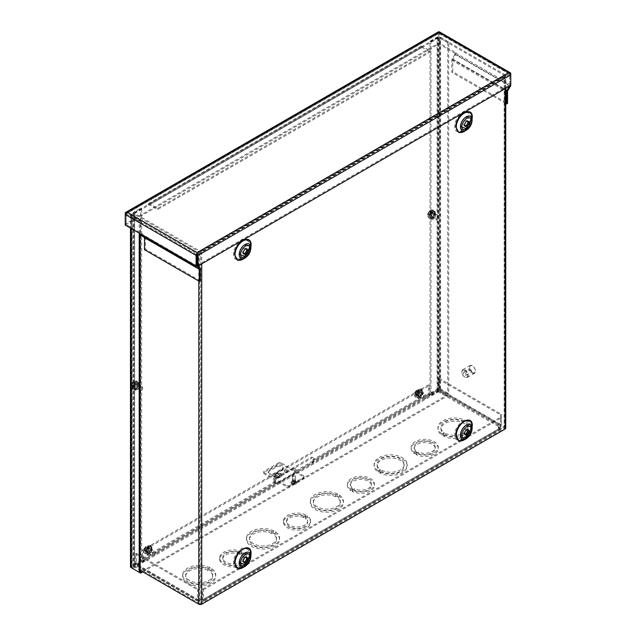 <?xml version="1.0" encoding="UTF-8"?>
<svg xmlns="http://www.w3.org/2000/svg" width="636" height="636" viewBox="0 0 636 636"><rect width="100%" height="100%" fill="white"/><g stroke="black" fill="none" stroke-linecap="round" stroke-linejoin="round"><path stroke-width="0.48" stroke-dasharray="3.18 2.39" d="M292.703 482.899A1.646 0.954 0 0 0 294.5 483.106A1.646 0.954 0 0 0 295.517 482.223A1.646 0.954 0 0 0 295.032 481.555A1.646 0.954 0 0 0 293.236 481.349A1.646 0.954 0 0 0 292.218 482.223A1.646 0.954 0 0 0 292.703 482.899M292.703 481.778A1.646 0.954 0 0 0 294.5 481.985A1.646 0.954 0 0 0 295.517 481.102A1.646 0.954 0 0 0 295.032 480.434A1.646 0.954 0 0 0 293.236 480.228A1.646 0.954 0 0 0 292.218 481.102A1.646 0.954 0 0 0 292.703 481.778M352.193 490.062L352.193 491.477A13.539 7.815 0 0 0 366.614 492.566A13.539 7.815 0 0 0 374.413 485.483A13.539 7.815 0 0 0 370.454 479.957A13.539 7.815 0 0 0 355.699 478.264A13.539 7.815 0 0 0 347.343 485.483A13.539 7.815 0 0 0 350.492 490.499L350.492 489.084L352.63 487.844A10.526 6.082 180 0 1 350.349 484.068A10.526 6.082 180 0 1 356.852 478.447A10.526 6.082 180 0 1 368.324 479.767A10.526 6.082 180 0 1 371.408 484.068A10.526 6.082 180 0 1 365.462 489.545A10.526 6.082 180 0 1 354.332 488.83L352.193 490.062A13.539 7.815 0 0 0 366.614 491.151A13.539 7.815 0 0 0 374.413 484.068A13.539 7.815 0 0 0 370.454 478.542A13.539 7.815 0 0 0 355.699 476.849A13.539 7.815 0 0 0 347.343 484.068A13.539 7.815 0 0 0 350.492 489.084M354.332 488.83L354.332 490.245A10.526 6.082 0 0 0 365.462 490.952A10.526 6.082 0 0 0 371.408 485.483A10.526 6.082 0 0 0 368.324 481.182A10.526 6.082 0 0 0 356.852 479.862A10.526 6.082 0 0 0 350.349 485.483A10.526 6.082 0 0 0 352.63 489.259L352.63 487.844M379.843 471.642L379.843 473.057A16.544 9.556 0 0 0 397.548 474.52A16.544 9.556 0 0 0 407.207 465.83A16.544 9.556 0 0 0 402.357 459.073A16.544 9.556 0 0 0 384.327 457.006A16.544 9.556 0 0 0 374.111 465.83A16.544 9.556 0 0 0 378.142 472.079L378.142 470.664L380.272 469.432A13.539 7.815 180 0 1 377.124 464.415A13.539 7.815 180 0 1 385.48 457.197A13.539 7.815 180 0 1 400.235 458.89A13.539 7.815 180 0 1 404.202 464.415A13.539 7.815 180 0 1 396.395 471.499A13.539 7.815 180 0 1 381.974 470.409L379.843 471.642A16.544 9.556 0 0 0 397.548 473.105A16.544 9.556 0 0 0 407.207 464.415A16.544 9.556 0 0 0 402.357 457.658A16.544 9.556 0 0 0 384.327 455.591A16.544 9.556 0 0 0 374.111 464.415A16.544 9.556 0 0 0 378.142 470.664M381.974 470.409L381.974 471.825A13.539 7.815 0 0 0 396.395 472.914A13.539 7.815 0 0 0 404.202 465.83A13.539 7.815 0 0 0 400.235 460.305A13.539 7.815 0 0 0 385.48 458.612A13.539 7.815 0 0 0 377.124 465.83A13.539 7.815 0 0 0 380.272 470.847L380.272 469.432M443.666 434.801L443.666 436.217A16.544 9.556 0 0 0 461.362 437.671A16.544 9.556 0 0 0 471.03 428.982A16.544 9.556 0 0 0 466.18 422.232A16.544 9.556 0 0 0 448.149 420.158A16.544 9.556 0 0 0 437.934 428.982A16.544 9.556 0 0 0 441.964 435.231L441.964 433.816L444.095 432.583A13.539 7.815 180 0 1 440.939 427.567A13.539 7.815 180 0 1 449.302 420.348A13.539 7.815 180 0 1 464.057 422.042A13.539 7.815 180 0 1 468.017 427.567A13.539 7.815 180 0 1 460.21 434.65A13.539 7.815 180 0 1 445.796 433.569L443.666 434.801A16.544 9.556 0 0 0 461.362 436.256A16.544 9.556 0 0 0 471.03 427.567A16.544 9.556 0 0 0 466.18 420.817A16.544 9.556 0 0 0 448.149 418.742A16.544 9.556 0 0 0 437.934 427.567A16.544 9.556 0 0 0 441.964 433.816M445.796 433.569L445.796 434.984A13.539 7.815 0 0 0 460.21 436.065A13.539 7.815 0 0 0 468.017 428.982A13.539 7.815 0 0 0 464.057 423.457A13.539 7.815 0 0 0 449.302 421.763A13.539 7.815 0 0 0 440.939 428.982A13.539 7.815 0 0 0 444.095 433.998L444.095 432.583M416.016 453.214L416.016 454.629A13.539 7.815 0 0 0 430.429 455.718A13.539 7.815 0 0 0 438.236 448.634A13.539 7.815 0 0 0 434.269 443.109A13.539 7.815 0 0 0 419.514 441.416A13.539 7.815 0 0 0 411.158 448.634A13.539 7.815 0 0 0 414.314 453.651L414.314 452.236L416.453 451.003A10.526 6.082 180 0 1 414.171 447.219A10.526 6.082 180 0 1 420.666 441.607A10.526 6.082 180 0 1 432.146 442.918A10.526 6.082 180 0 1 435.231 447.219A10.526 6.082 180 0 1 429.276 452.697A10.526 6.082 180 0 1 418.154 451.981L416.016 453.214A13.539 7.815 0 0 0 430.429 454.303A13.539 7.815 0 0 0 438.236 447.219A13.539 7.815 0 0 0 434.269 441.694A13.539 7.815 0 0 0 419.514 440.001A13.539 7.815 0 0 0 411.158 447.219A13.539 7.815 0 0 0 414.314 452.236M418.154 451.981L418.154 453.396A10.526 6.082 0 0 0 429.276 454.112A10.526 6.082 0 0 0 435.231 448.634A10.526 6.082 0 0 0 432.146 444.333A10.526 6.082 0 0 0 420.666 443.022A10.526 6.082 0 0 0 414.171 448.634A10.526 6.082 0 0 0 416.453 452.419L416.453 451.003M149.738 551.523A2.043 1.185 120 0 0 151.074 549.719A2.043 1.185 120 0 0 150.764 548.081A2.043 1.185 120 0 0 149.738 548.184A2.043 1.185 120 0 0 148.403 549.981A2.043 1.185 120 0 0 148.721 551.627A2.043 1.185 120 0 0 149.738 551.523M150.708 548.741A2.043 1.185 -60 0 1 151.734 548.637A2.043 1.185 -60 0 1 152.044 550.283A2.043 1.185 -60 0 1 150.708 552.08A2.043 1.185 -60 0 1 149.691 552.183A2.043 1.185 -60 0 1 149.373 550.545A2.043 1.185 -60 0 1 150.708 548.741M420.976 394.924A2.043 1.185 120 0 0 422.312 393.127A2.043 1.185 120 0 0 422.002 391.482A2.043 1.185 120 0 0 420.976 391.585A2.043 1.185 120 0 0 419.641 393.39A2.043 1.185 120 0 0 419.951 395.028A2.043 1.185 120 0 0 420.976 394.924M421.946 392.15A2.043 1.185 -60 0 1 422.972 392.046A2.043 1.185 -60 0 1 423.282 393.684A2.043 1.185 -60 0 1 421.946 395.489A2.043 1.185 -60 0 1 420.921 395.584A2.043 1.185 -60 0 1 420.611 393.946A2.043 1.185 -60 0 1 421.946 392.15M430.397 394.733L437.846 390.432A0.7 0.405 120 0 0 438.339 389.582L438.339 378.984L439.309 378.428L439.309 389.017A2.067 1.193 -60 0 1 437.846 391.553L430.397 395.854L429.888 394.439A0.7 0.405 60 0 1 429.395 393.581L429.395 385.448L143.259 550.649L143.259 558.782A0.7 0.405 -120 0 0 143.752 559.632L144.269 561.047L136.82 565.348A2.067 1.193 -60 0 1 135.786 565.452A2.067 1.193 -60 0 1 135.357 564.506L135.357 553.916L136.327 553.352L136.327 563.941A0.7 0.405 120 0 0 136.82 564.227L144.269 559.934M143.259 558.782L275.849 482.231L278.314 481.953L312.348 462.3L313.826 460.305L312.856 459.748A3.005 1.733 120 0 0 312.387 457.356A3.005 1.733 120 0 0 310.885 457.507L311.855 458.063A3.005 1.733 -60 0 1 313.357 457.912A3.005 1.733 -60 0 1 313.826 460.305L429.395 393.581M437.846 390.432L499.92 426.271L498.322 427.193L499.92 428.115L202.081 600.066L200.483 599.144L198.893 600.066A0.7 0.405 -60 0 1 198.4 599.78L136.327 563.941M429.888 394.439L312.348 462.3L312.348 463.421L278.314 483.066L278.314 481.953L143.752 559.632M136.327 553.352L198.4 589.19L198.4 599.78M198.4 589.19L197.43 589.747L197.43 600.344L135.357 564.506M200.483 599.144L200.483 600.265L198.893 601.187A2.067 1.193 -60 0 1 197.86 601.29A2.067 1.193 -60 0 1 197.43 600.344M202.081 600.066A0.7 0.405 -120 0 0 202.574 599.78L202.574 589.19L203.544 589.747L203.544 600.344A2.067 1.193 60 0 1 203.115 601.29A2.067 1.193 60 0 1 202.081 601.187L200.483 600.265M499.92 428.115A0.7 0.405 -120 0 0 500.413 427.829L202.574 599.78M202.574 589.19L500.413 417.232L500.413 427.829M500.413 417.232L501.383 417.796L501.383 428.386L203.544 600.344M498.322 427.193L498.322 428.314L499.92 429.236A2.067 1.193 -120 0 0 500.953 429.332A2.067 1.193 -120 0 0 501.383 428.386M439.309 378.428L501.383 414.267L501.383 424.856A2.067 1.193 -60 0 1 499.92 427.392L498.322 428.314M501.383 414.267L500.413 414.823L500.413 425.412A0.7 0.405 120 0 1 499.92 426.271M337.66 494.037A16.544 9.556 0 0 0 319.956 492.574A16.544 9.556 0 0 0 310.296 501.263A16.544 9.556 0 0 0 326.84 510.811A16.544 9.556 0 0 0 343.384 501.263A16.544 9.556 0 0 0 339.362 495.015L337.231 496.247A13.539 7.815 180 0 1 340.379 501.263A13.539 7.815 180 0 1 326.84 509.078A13.539 7.815 180 0 1 313.302 501.263A13.539 7.815 180 0 1 321.108 494.18A13.539 7.815 180 0 1 335.522 495.269L337.66 494.037L337.66 495.452A16.544 9.556 0 0 0 319.956 493.989A16.544 9.556 0 0 0 310.296 502.678A16.544 9.556 0 0 0 326.84 512.226A16.544 9.556 0 0 0 343.384 502.678A16.544 9.556 0 0 0 339.362 496.43L337.231 497.662L337.231 496.247M305.741 514.914A13.539 7.815 0 0 0 291.328 513.832A13.539 7.815 0 0 0 283.521 520.916A13.539 7.815 0 0 0 297.06 528.731A13.539 7.815 0 0 0 310.599 520.916A13.539 7.815 0 0 0 307.442 515.899L305.304 517.132A10.526 6.082 180 0 1 307.586 520.916A10.526 6.082 180 0 1 297.06 526.99A10.526 6.082 180 0 1 286.526 520.916A10.526 6.082 180 0 1 292.481 515.438A10.526 6.082 180 0 1 303.603 516.154L305.741 514.914L305.741 516.329A13.539 7.815 0 0 0 291.328 515.247A13.539 7.815 0 0 0 283.521 522.331A13.539 7.815 0 0 0 297.06 530.146A13.539 7.815 0 0 0 310.599 522.331A13.539 7.815 0 0 0 307.442 517.314L305.304 518.547L305.304 517.132M273.838 530.877A16.544 9.556 0 0 0 256.133 529.422A16.544 9.556 0 0 0 246.474 538.112A16.544 9.556 0 0 0 263.018 547.66A16.544 9.556 0 0 0 279.57 538.112A16.544 9.556 0 0 0 275.539 531.863L273.408 533.095A13.539 7.815 180 0 1 276.557 538.112A13.539 7.815 180 0 1 263.018 545.927A13.539 7.815 180 0 1 249.487 538.112A13.539 7.815 180 0 1 257.286 531.028A13.539 7.815 180 0 1 271.707 532.109L273.838 530.877L273.838 532.292A16.544 9.556 0 0 0 256.133 530.837A16.544 9.556 0 0 0 246.474 539.527A16.544 9.556 0 0 0 263.018 549.075A16.544 9.556 0 0 0 279.57 539.527A16.544 9.556 0 0 0 275.539 533.278L273.408 534.51L273.408 533.095M210.023 567.725A16.544 9.556 0 0 0 192.318 566.271A16.544 9.556 0 0 0 182.651 574.952A16.544 9.556 0 0 0 199.203 584.508A16.544 9.556 0 0 0 215.747 574.952A16.544 9.556 0 0 0 211.724 568.711L209.586 569.943A13.539 7.815 180 0 1 212.742 574.952A13.539 7.815 180 0 1 199.203 582.767A13.539 7.815 180 0 1 185.664 574.952A13.539 7.815 180 0 1 193.471 567.876A13.539 7.815 180 0 1 207.885 568.958L210.023 567.725L210.023 569.14A16.544 9.556 0 0 0 192.318 567.686A16.544 9.556 0 0 0 182.651 576.367A16.544 9.556 0 0 0 199.203 585.923A16.544 9.556 0 0 0 215.747 576.367A16.544 9.556 0 0 0 211.724 570.126L209.586 571.359L209.586 569.943M241.926 551.762A13.539 7.815 0 0 0 227.505 550.681A13.539 7.815 0 0 0 219.698 557.756A13.539 7.815 0 0 0 233.237 565.579A13.539 7.815 0 0 0 246.776 557.756A13.539 7.815 0 0 0 243.628 552.748L241.489 553.98A10.526 6.082 180 0 1 243.771 557.756A10.526 6.082 180 0 1 233.237 563.838A10.526 6.082 180 0 1 222.711 557.756A10.526 6.082 180 0 1 228.658 552.287A10.526 6.082 180 0 1 239.788 552.994L241.926 551.762L241.926 553.177A13.539 7.815 0 0 0 227.505 552.096A13.539 7.815 0 0 0 219.698 559.171A13.539 7.815 0 0 0 233.237 566.994A13.539 7.815 0 0 0 246.776 559.171A13.539 7.815 0 0 0 243.628 554.163L241.489 555.395L241.489 553.98M144.269 561.047L143.752 560.753A2.067 1.193 60 0 1 142.289 558.217L142.289 550.084L428.425 384.883L428.425 393.024A2.067 1.193 -120 0 0 429.888 395.56L430.397 395.854M438.339 378.984L500.413 414.823M429.888 395.56L312.348 463.421L312.896 462.706L312.856 459.748L428.425 393.024M277.821 477.716L276.851 477.151A3.005 1.733 120 0 0 274.879 481.675L275.849 482.231A3.005 1.733 -60 0 1 277.821 477.716L311.855 458.063M142.289 558.217L274.879 481.675C275.515 483.137 276.66 483.599 278.314 483.066L143.752 560.753M135.357 553.916L197.43 589.747M203.544 589.747L501.383 417.796M339.362 495.015L339.362 496.43M335.522 495.269L335.522 496.684L337.66 495.452M335.522 496.684A13.539 7.815 0 0 0 321.108 495.595A13.539 7.815 0 0 0 313.302 502.678A13.539 7.815 0 0 0 326.84 510.493A13.539 7.815 0 0 0 340.379 502.678A13.539 7.815 0 0 0 337.231 497.662M307.442 515.899L307.442 517.314M303.603 516.154L303.603 517.569L305.741 516.329M303.603 517.569A10.526 6.082 0 0 0 292.481 516.853A10.526 6.082 0 0 0 286.526 522.331A10.526 6.082 0 0 0 297.06 528.405A10.526 6.082 0 0 0 307.586 522.331A10.526 6.082 0 0 0 305.304 518.547M275.539 531.863L275.539 533.278M271.707 532.109L271.707 533.524L273.838 532.292M271.707 533.524A13.539 7.815 0 0 0 257.286 532.443A13.539 7.815 0 0 0 249.487 539.527A13.539 7.815 0 0 0 263.018 547.342A13.539 7.815 0 0 0 276.557 539.527A13.539 7.815 0 0 0 273.408 534.51M211.724 568.711L211.724 570.126M207.885 568.958L207.885 570.373L210.023 569.14M207.885 570.373A13.539 7.815 0 0 0 193.471 569.292A13.539 7.815 0 0 0 185.664 576.367A13.539 7.815 0 0 0 199.203 584.182A13.539 7.815 0 0 0 212.742 576.367A13.539 7.815 0 0 0 209.586 571.359M243.628 552.748L243.628 554.163M239.788 552.994L239.788 554.409L241.926 553.177M239.788 554.409A10.526 6.082 0 0 0 228.658 553.702A10.526 6.082 0 0 0 222.711 559.171A10.526 6.082 0 0 0 233.237 565.253A10.526 6.082 0 0 0 243.771 559.171A10.526 6.082 0 0 0 241.489 555.395M354.332 490.245L352.193 491.477M350.492 490.499L352.63 489.259M381.974 471.825L379.843 473.057M378.142 472.079L380.272 470.847M445.796 434.984L443.666 436.217M441.964 435.231L444.095 433.998M418.154 453.396L416.016 454.629M414.314 453.651L416.453 452.419M142.289 550.084L143.259 550.649M428.425 384.883L429.395 385.448M276.851 477.151L310.885 457.507M200.261 280.794L145.461 249.153L145.461 237.109A2.067 1.193 120 0 0 145.032 236.163L142.416 234.652A0.7 0.405 -60 0 1 142.273 234.334L142.273 233.802L126.206 224.532L126.206 213.935L127.192 213.37L127.192 212.249M509.794 85.423A0.7 0.405 -60 0 1 509.643 85.908L454.843 54.275A0.7 0.405 120 0 0 454.986 53.782L509.794 85.423L509.794 74.301L438.927 33.39L438.927 43.979L126.206 224.524L126.206 213.935L127.192 213.37L197.073 253.708L508.808 73.736L508.808 72.615M197.073 265.443L509.794 84.898L509.794 74.309L438.927 33.39L126.206 213.935L438.927 33.39L438.927 43.979L454.986 53.257L455.956 52.701L439.897 43.423L438.927 43.979L437.958 43.423L125.236 223.967L126.206 224.524M509.794 74.301L508.808 73.736L509.794 74.309L509.794 72.711L509.794 74.309L197.073 254.845L126.206 213.935L126.206 212.345L126.206 213.935M454.986 53.782L454.986 53.257M142.273 233.802L141.303 234.366M126.206 224.532L125.236 225.088M142.416 234.652L197.216 266.285M125.236 214.499L125.236 223.967M438.387 31.88A2.067 1.193 -120 0 0 437.958 32.834L437.958 43.423M438.927 33.39L438.927 32.269M439.468 31.88A2.067 1.193 -60 0 1 439.897 32.834L439.897 43.423M510.764 74.865L510.764 84.866A2.067 1.193 -60 0 1 510.668 85.51M510.764 85.455L509.794 84.898M199.831 267.804L145.032 236.163L199.831 267.804M144.348 237.347L141.733 235.837M454.843 54.275L452.228 58.806A2.067 1.193 120 0 0 451.798 60.245L451.798 72.297L505.739 103.437M455.956 52.701L455.956 53.225L510.764 84.866M510.334 86.305L455.535 54.664L452.912 59.204A0.7 0.405 120 0 0 452.768 59.689L452.768 71.733L507.568 103.374M455.535 54.664A2.067 1.193 120 0 0 455.956 53.225M144.491 249.717L145.461 249.153M452.768 71.733L451.798 72.297M432.567 211.701C429.006 213.585 429.006 220.326 432.567 218.092C436.137 216.208 436.137 209.467 432.567 211.701M429.141 214.03L430.421 214.761L427.742 216.312L428.012 214.682L429.141 214.03L429.141 215.85L430.175 215.318L430.167 213.434L433.998 212.694L431.439 214.173L430.167 213.434M430.206 212.233L431.478 212.973L433.998 211.518L430.206 212.233L430.357 210.444L429.324 210.985L429.181 212.822L427.352 214.3L427.742 215.127L430.461 213.561L429.181 212.822M427.352 214.3L430.039 210.27L433.378 210.15L434.404 210.747C436.217 213.275 435.565 215.811 432.448 218.363L429.888 218.561A4.516 2.608 120 0 0 432.146 218.339A4.516 2.608 120 0 0 435.096 214.356A4.516 2.608 120 0 0 434.404 210.747A4.516 2.608 120 0 0 432.146 210.969A4.516 2.608 120 0 0 429.197 214.944A4.516 2.608 120 0 0 429.888 218.561L428.863 217.973A4.516 2.608 120 0 0 431.121 217.743A4.516 2.608 120 0 0 434.07 213.768A4.516 2.608 120 0 0 433.378 210.15A4.516 2.608 120 0 0 431.121 210.373A4.516 2.608 120 0 0 428.171 214.356A4.516 2.608 120 0 0 428.863 217.973L427.742 216.312A4.484 2.592 -60 0 1 427.742 215.127M432.567 216.765A2.29 1.32 120 0 0 434.062 214.745A2.29 1.32 120 0 0 433.712 212.917A2.29 1.32 120 0 0 432.567 213.028A2.29 1.32 120 0 0 431.073 215.048A2.29 1.32 120 0 0 431.423 216.876A2.29 1.32 120 0 0 432.567 216.765M437.377 215.803A2.29 1.32 -60 0 1 438.522 215.691A2.29 1.32 -60 0 1 438.991 216.741A2.29 1.32 -60 0 1 437.377 219.539L437.377 219.539A2.29 1.32 -60 0 1 436.232 219.651A2.29 1.32 -60 0 1 435.883 217.822A2.29 1.32 -60 0 1 437.377 215.803M437.886 216.693A1.566 0.906 -60 0 1 438.991 217.329A1.566 0.906 -60 0 1 437.886 219.245L437.377 219.539L437.886 219.245A1.566 0.906 -60 0 1 436.781 218.609A1.566 0.906 -60 0 1 437.886 216.693M433.998 211.518A4.484 2.592 -60 0 1 433.998 212.694M430.461 213.561L430.524 211.677L431.542 211.136L431.478 212.973M431.439 214.173L431.375 216.009L430.357 216.558L430.421 214.761M429.141 215.85L430.357 216.558M430.524 211.677L429.324 210.985M430.357 210.444L431.542 211.136M431.375 216.009L430.175 215.318M146.264 552.294C146.113 556.5 151.948 553.129 151.797 549.099C151.948 544.893 146.113 548.264 146.264 552.294M146.566 549.202L147.838 549.933L147.838 553.026L146.566 550.506L146.566 549.202L148.148 548.431L148.196 547.23L146.566 548.017L146.566 546.857L147.838 545.807L147.838 548.757L146.566 548.017M145.541 548.566L146.821 549.297L146.821 546.396L145.906 546.475L145.541 548.566L144.07 549.448L144.014 550.227L145.541 549.743L145.541 551.094L146.821 553.622L146.821 550.482L145.541 549.743M147.838 553.026A4.484 2.592 -60 0 1 146.821 553.622M150.645 549.758A2.29 1.32 120 0 0 150.175 548.717A2.29 1.32 120 0 0 148.411 549.329A2.29 1.32 120 0 0 147.417 551.627A2.29 1.32 120 0 0 147.886 552.676A2.29 1.32 120 0 0 149.651 552.064A2.29 1.32 120 0 0 150.645 549.758M152.219 554.401A2.29 1.32 -60 0 1 153.22 552.104A2.29 1.32 -60 0 1 154.985 551.492A2.29 1.32 -60 0 1 155.454 552.533A2.29 1.32 -60 0 1 153.84 555.339A2.29 1.32 -60 0 1 152.696 555.451A2.29 1.32 -60 0 1 152.219 554.401M155.454 553.129A1.566 0.906 -60 0 1 154.349 555.045A1.566 0.906 -60 0 1 153.244 554.401A1.566 0.906 -60 0 1 154.349 552.485A1.566 0.906 -60 0 1 155.454 553.129L155.454 552.533M145.906 546.475C144.285 548.16 143.569 549.607 143.76 550.816C143.696 552.08 144.221 553.058 145.326 553.765L146.352 554.353C149.245 554.807 151.122 552.97 151.972 548.852L150.859 546.539A4.516 2.608 120 0 0 147.385 547.747A4.516 2.608 120 0 0 145.413 552.294A4.516 2.608 120 0 0 146.352 554.353A4.516 2.608 120 0 0 149.826 553.145A4.516 2.608 120 0 0 151.797 548.606A4.516 2.608 120 0 0 150.859 546.539L149.842 545.95A4.516 2.608 120 0 0 146.359 547.159A4.516 2.608 120 0 0 144.396 551.698A4.516 2.608 120 0 0 145.326 553.765A4.516 2.608 120 0 0 148.808 552.557A4.516 2.608 120 0 0 150.772 548.017A4.516 2.608 120 0 0 149.842 545.95L147.838 545.807A4.484 2.592 -60 0 0 146.821 546.396M146.821 550.482L145.215 551.332L145.254 550.132L146.821 549.297M147.838 548.757L149.396 547.93L149.357 549.13L147.838 549.933M148.148 548.431L149.357 549.13M145.215 551.332L144.014 550.641M144.07 549.448L145.254 550.132M149.396 547.93L148.196 547.23M416.978 395.997C416.826 400.203 422.67 396.832 422.511 392.802C422.67 388.596 416.826 391.967 416.978 395.997M417.28 392.905L418.552 393.644L418.552 396.737L417.28 394.209L417.28 392.905L418.862 392.134L418.917 390.933L417.28 391.72L417.28 390.56L418.552 389.51L418.552 392.46L417.28 391.72M416.254 392.269L417.534 393L417.534 390.099L416.62 390.178L416.254 392.269L414.783 393.151L414.736 393.93L416.254 393.445L416.254 394.797L417.534 397.325L417.534 394.185L416.254 393.445M418.552 396.737A4.484 2.592 -60 0 1 417.534 397.325M421.366 393.461A2.29 1.32 120 0 0 420.889 392.42A2.29 1.32 120 0 0 419.124 393.032A2.29 1.32 120 0 0 418.13 395.33A2.29 1.32 120 0 0 418.599 396.379A2.29 1.32 120 0 0 420.364 395.767A2.29 1.32 120 0 0 421.366 393.461M422.94 398.104A2.29 1.32 -60 0 1 423.934 395.807A2.29 1.32 -60 0 1 425.699 395.195A2.29 1.32 -60 0 1 426.168 396.244A2.29 1.32 -60 0 1 424.554 399.042A2.29 1.32 -60 0 1 423.409 399.154A2.29 1.32 -60 0 1 422.94 398.104M426.168 396.832A1.566 0.906 -60 0 1 425.063 398.748A1.566 0.906 -60 0 1 423.958 398.104A1.566 0.906 -60 0 1 425.063 396.188A1.566 0.906 -60 0 1 426.168 396.832L426.168 396.244M416.62 390.178C414.998 391.863 414.282 393.318 414.473 394.519C414.41 395.783 414.934 396.761 416.039 397.468L417.065 398.064C419.959 398.51 421.835 396.681 422.686 392.555L421.581 390.242A4.516 2.608 120 0 0 418.098 391.45A4.516 2.608 120 0 0 416.127 395.997A4.516 2.608 120 0 0 417.065 398.064A4.516 2.608 120 0 0 420.539 396.848A4.516 2.608 120 0 0 422.511 392.309A4.516 2.608 120 0 0 421.581 390.242A2.623 1.518 120 0 0 421.056 389.041A2.623 1.518 120 0 0 419.037 389.741A2.623 1.518 120 0 0 417.892 392.38L417.892 395.473A2.623 1.518 120 0 0 418.432 396.673A2.623 1.518 120 0 0 420.46 395.966A2.623 1.518 120 0 0 421.604 393.326L421.604 390.242L420.555 389.653A4.516 2.608 120 0 0 417.081 390.862A4.516 2.608 120 0 0 415.109 395.409A4.516 2.608 120 0 0 416.039 397.468A4.516 2.608 120 0 0 419.522 396.26A4.516 2.608 120 0 0 421.493 391.72A4.516 2.608 120 0 0 420.555 389.653L418.552 389.51A4.484 2.592 -60 0 0 417.534 390.099M417.534 394.185L415.936 395.036L415.976 393.835L417.534 393M418.552 392.46L420.118 391.633L420.078 392.833L418.552 393.644M418.862 392.134L420.078 392.833M415.936 395.036L414.736 394.344M414.783 393.151L415.976 393.835M420.118 391.633L418.917 390.933M136.207 389.192C139.777 387.316 139.777 380.567 136.207 382.808C132.638 384.685 132.638 391.434 136.207 389.192M133.679 383.429L134.951 384.168L137.63 382.626L134.808 382.777L133.679 383.429L133.799 381.68L133.282 381.942L132.654 384.025L130.992 385.408L131.374 386.235L133.934 384.756L132.654 384.025M132.614 385.225L133.894 385.957L131.374 387.411L131.652 385.782L132.614 385.225L132.646 387.117L133.655 386.561L133.639 384.637L134.808 383.961L137.63 383.802L134.911 385.368L133.639 384.637M137.63 382.626A4.484 2.592 -60 0 1 137.63 383.802M136.207 384.136A2.29 1.32 120 0 0 134.713 386.147A2.29 1.32 120 0 0 135.063 387.984A2.29 1.32 120 0 0 136.207 387.865A2.29 1.32 120 0 0 137.702 385.853A2.29 1.32 120 0 0 137.352 384.017A2.29 1.32 120 0 0 136.207 384.136M141.017 390.639A2.29 1.32 -60 0 1 139.872 390.758A2.29 1.32 -60 0 1 139.523 388.922A2.29 1.32 -60 0 1 141.017 386.911A2.29 1.32 -60 0 1 142.154 386.799A2.29 1.32 -60 0 1 142.631 387.841A2.29 1.32 -60 0 1 141.017 390.639L141.526 390.345A1.566 0.906 -60 0 1 140.421 389.709A1.566 0.906 -60 0 1 141.526 387.793A1.566 0.906 -60 0 1 142.631 388.429A1.566 0.906 -60 0 1 141.526 390.345L141.017 390.639M130.992 385.408L133.679 381.369L137.018 381.258L138.036 381.846C139.856 384.375 139.204 386.919 136.08 389.471L133.528 389.661A4.516 2.608 120 0 0 135.778 389.439A4.516 2.608 120 0 0 138.728 385.464A4.516 2.608 120 0 0 138.036 381.846A4.516 2.608 120 0 0 135.778 382.069A4.516 2.608 120 0 0 132.837 386.044A4.516 2.608 120 0 0 133.528 389.661L132.503 389.073A4.516 2.608 120 0 0 134.76 388.85A4.516 2.608 120 0 0 137.71 384.875A4.516 2.608 120 0 0 137.018 381.258A4.516 2.608 120 0 0 134.76 381.481A4.516 2.608 120 0 0 131.811 385.456A4.516 2.608 120 0 0 132.503 389.073L131.374 387.411A4.484 2.592 -60 0 1 131.374 386.235M134.911 385.368L134.848 387.252L133.83 387.801L133.894 385.957M133.934 384.756L133.997 382.92L135.015 382.379L134.951 384.168M133.799 381.68L135.015 382.379M134.848 387.252L133.655 386.561M132.646 387.117L133.83 387.801M133.997 382.92L132.797 382.228M295.032 481.778A1.646 0.954 0 0 0 295.517 481.102A1.646 0.954 0 0 0 294.5 480.228A1.646 0.954 0 0 0 292.703 480.434A1.646 0.954 0 0 0 292.218 481.102A1.646 0.954 0 0 0 293.236 481.985A1.646 0.954 0 0 0 295.032 481.778M292.703 479.313A1.646 0.954 180 0 1 294.5 479.107A1.646 0.954 180 0 1 295.517 479.981A1.646 0.954 180 0 1 295.032 480.657A1.646 0.954 180 0 1 293.236 480.864A1.646 0.954 180 0 1 292.218 479.981A1.646 0.954 180 0 1 292.703 479.313M286.923 472.182A1.503 0.867 0 0 0 287.361 471.57A1.503 0.867 0 0 0 286.431 470.767A1.503 0.867 0 0 0 284.793 470.95A1.503 0.867 0 0 0 284.356 471.57A1.503 0.867 0 0 0 285.278 472.365A1.503 0.867 0 0 0 286.923 472.182M284.793 469.829A1.503 0.867 180 0 1 286.431 469.646A1.503 0.867 180 0 1 287.361 470.449A1.503 0.867 180 0 1 286.923 471.061A1.503 0.867 180 0 1 285.278 471.252A1.503 0.867 180 0 1 284.356 470.449A1.503 0.867 180 0 1 284.793 469.829M282.026 469.972A3.76 2.17 0 0 0 283.131 468.438A3.76 2.17 0 0 0 280.81 466.427A3.76 2.17 0 0 0 276.708 466.896L269.267 471.197A3.76 2.17 0 0 0 268.161 472.731A3.76 2.17 0 0 0 270.483 474.742A3.76 2.17 0 0 0 274.585 474.265L282.026 469.972L282.026 468.851L274.585 473.152A3.76 2.17 180 0 1 270.483 473.621A3.76 2.17 180 0 1 268.161 471.61A3.76 2.17 180 0 1 269.267 470.076L276.708 465.783A3.76 2.17 180 0 1 280.81 465.306A3.76 2.17 180 0 1 283.131 467.317A3.76 2.17 180 0 1 282.026 468.851M273.52 476.722L277.24 478.876L281.494 476.42L277.773 474.273A2.067 1.193 -120 0 0 278.393 474.472L274.14 476.921A2.067 1.193 60 0 1 273.52 476.722L273.52 475.601L273.52 476.722L277.773 474.273L277.773 473.152L281.494 475.299L277.24 477.755L277.24 478.876M303.833 477.032A3.005 1.733 180 0 1 304.024 477.644A3.005 1.733 180 0 1 303.833 478.264L288.943 486.858A3.005 1.733 180 0 1 286.812 486.858L263.948 473.653A3.005 1.733 180 0 1 263.749 473.041A3.005 1.733 180 0 1 263.948 472.429L278.838 463.827A3.005 1.733 180 0 1 280.961 463.827L303.833 477.032L303.833 475.911A3.005 1.733 180 0 1 304.024 476.523A3.005 1.733 180 0 1 303.833 477.143L303.833 478.264M281.494 476.42L281.494 475.299M277.24 477.755L273.52 475.601A0.7 0.405 60 0 0 273.726 475.672L276.819 475.792L281.072 473.335L277.98 473.216L273.726 475.672M288.943 486.858L288.943 485.737L303.833 477.143M303.833 475.911L280.961 462.706L280.961 463.827M278.838 463.827L278.838 462.706A3.005 1.733 180 0 1 280.961 462.706M278.838 462.706L263.948 471.308L263.948 472.429M263.948 473.653L263.948 472.532A3.005 1.733 180 0 1 263.749 471.92A3.005 1.733 180 0 1 263.948 471.308M263.948 472.532L286.812 485.737L286.812 486.858M288.943 485.737A3.005 1.733 180 0 1 286.812 485.737M277.773 474.273L277.773 473.152A0.7 0.405 -120 0 0 277.98 473.216M274.14 476.921L277.232 477.04L281.478 474.591L278.393 474.472M281.478 474.591L281.072 473.335M277.232 477.04L276.819 475.792M292.806 476.396A1.503 0.867 180 0 1 292.361 475.776A1.503 0.867 180 0 1 293.291 474.973A1.503 0.867 180 0 1 294.929 475.164A1.503 0.867 180 0 1 295.374 475.776A1.503 0.867 180 0 1 294.444 476.579A1.503 0.867 180 0 1 292.806 476.396M294.929 481.611A1.503 0.867 0 0 0 293.291 481.42A1.503 0.867 0 0 0 292.361 482.223A1.503 0.867 0 0 0 292.806 482.835A1.503 0.867 0 0 0 294.444 483.026A1.503 0.867 0 0 0 295.374 482.223A1.503 0.867 0 0 0 294.929 481.611M460.949 434.38C460.687 427.4 470.799 421.565 470.537 428.847C470.799 435.827 460.687 441.67 460.949 434.38M461.021 126.858L460.949 125.992C460.687 119.011 470.799 113.168 470.537 120.458M239.772 562.979L239.708 562.113C239.446 555.133 249.558 549.297 249.288 556.58M239.772 254.591L239.708 253.724C239.446 246.744 249.558 240.901 249.288 248.191M432.09 216.296A2.043 1.185 120 0 0 432.52 217.226A2.043 1.185 120 0 0 434.094 216.677A2.043 1.185 120 0 0 434.984 214.618A2.043 1.185 120 0 0 434.563 213.688A2.043 1.185 120 0 0 432.989 214.237A2.043 1.185 120 0 0 432.09 216.296M433.06 216.852A2.043 1.185 120 0 0 433.49 217.79A2.043 1.185 120 0 0 435.064 217.242A2.043 1.185 120 0 0 435.954 215.183A2.043 1.185 120 0 0 435.533 214.245A2.043 1.185 120 0 0 433.959 214.793A2.043 1.185 120 0 0 433.06 216.852M138.624 385.726A2.043 1.185 -60 0 1 137.734 387.785A2.043 1.185 -60 0 1 136.152 388.334A2.043 1.185 -60 0 1 135.73 387.396A2.043 1.185 -60 0 1 136.621 385.337A2.043 1.185 -60 0 1 138.203 384.788A2.043 1.185 -60 0 1 138.624 385.726M139.594 386.283A2.043 1.185 -60 0 1 138.704 388.342A2.043 1.185 -60 0 1 137.122 388.89A2.043 1.185 -60 0 1 136.7 387.952A2.043 1.185 -60 0 1 137.591 385.893A2.043 1.185 -60 0 1 139.173 385.344A2.043 1.185 -60 0 1 139.594 386.283M465.592 437.481L463.517 438.673A10.224 5.899 120 0 0 470.743 426.16A10.224 5.899 120 0 0 463.517 421.986A10.224 5.899 120 0 0 456.29 434.499A10.224 5.899 120 0 0 463.517 438.673C467.865 435.62 470.274 431.447 470.743 426.16L470.743 428.553A7.282 4.206 -60 0 1 465.592 437.481L465.592 437.481A7.282 4.206 -60 0 1 460.44 434.499A7.282 4.206 -60 0 1 465.592 425.579A7.282 4.206 -60 0 1 470.743 428.553C470.457 432.353 468.74 435.326 465.592 437.481L463.517 438.673M465.592 129.084L463.517 130.285A10.224 5.899 120 0 0 470.743 117.763A10.224 5.899 120 0 0 463.517 113.59A10.224 5.899 120 0 0 456.29 126.111A10.224 5.899 120 0 0 463.517 130.285C467.865 127.232 470.274 123.058 470.743 117.763L470.743 120.164A7.282 4.206 -60 0 1 465.592 129.084L465.592 129.084A7.282 4.206 -60 0 1 460.44 126.111A7.282 4.206 -60 0 1 465.592 117.191A7.282 4.206 -60 0 1 470.743 120.164C470.457 123.956 468.74 126.93 465.592 129.084L463.517 130.285M249.503 556.285L249.503 553.892A10.224 5.899 120 0 0 242.276 549.719A10.224 5.899 120 0 0 235.05 562.24A10.224 5.899 120 0 0 242.276 566.406A10.224 5.899 120 0 0 249.503 553.892C249.034 559.179 246.625 563.353 242.276 566.406L244.351 565.213A7.282 4.206 -60 0 1 239.2 562.24A7.282 4.206 -60 0 1 244.351 553.312A7.282 4.206 -60 0 1 249.503 556.285A7.282 4.206 -60 0 1 244.351 565.213C247.499 563.059 249.217 560.085 249.503 556.285M249.503 247.897L249.503 245.496A10.224 5.899 120 0 0 242.276 241.322A10.224 5.899 120 0 0 235.05 253.844A10.224 5.899 120 0 0 242.276 258.017A10.224 5.899 120 0 0 249.503 245.496C249.034 250.791 246.625 254.964 242.276 258.017L244.351 256.817A7.282 4.206 -60 0 1 239.2 253.844A7.282 4.206 -60 0 1 244.351 244.924A7.282 4.206 -60 0 1 249.503 247.897A7.282 4.206 -60 0 1 244.351 256.817C247.499 254.662 249.217 251.689 249.503 247.897M467.651 429.427A3.005 1.733 120 0 0 467.245 429.006A3.005 1.733 120 0 0 464.932 429.817A3.005 1.733 120 0 0 463.612 432.846A3.005 1.733 120 0 0 464.24 434.221A3.005 1.733 120 0 0 464.805 434.364M467.651 121.039A3.005 1.733 120 0 0 467.245 120.617A3.005 1.733 120 0 0 464.932 121.428A3.005 1.733 120 0 0 463.612 124.449A3.005 1.733 120 0 0 464.24 125.833A3.005 1.733 120 0 0 464.805 125.968M246.41 557.16A3.005 1.733 120 0 0 246.005 556.746A3.005 1.733 120 0 0 243.683 557.549A3.005 1.733 120 0 0 242.372 560.578A3.005 1.733 120 0 0 243 561.954A3.005 1.733 120 0 0 243.564 562.097M246.41 248.771A3.005 1.733 120 0 0 246.005 248.35A3.005 1.733 120 0 0 243.683 249.161A3.005 1.733 120 0 0 242.372 252.182A3.005 1.733 120 0 0 243 253.565A3.005 1.733 120 0 0 243.564 253.7M430.016 41.189L430.985 41.745L438.029 37.683A0.7 0.405 180 0 1 439.023 37.683L504.165 75.294A0.7 0.405 180 0 1 504.165 75.859L200.761 251.029A0.7 0.405 180 0 1 199.768 251.029L199.768 603.644A0.7 0.405 0 0 0 200.761 603.644L504.165 428.465A0.7 0.405 0 0 0 504.165 427.901L439.023 390.289A0.7 0.405 0 0 0 438.029 390.289L430.985 394.352L430.016 393.795L430.016 41.189L437.059 37.119A2.067 1.193 180 0 1 439.993 37.119L505.135 74.73A2.067 1.193 180 0 1 505.739 75.573A2.067 1.193 180 0 1 505.135 76.423L201.731 251.594A2.067 1.193 180 0 1 198.798 251.594L133.655 213.982A2.067 1.193 180 0 1 133.051 213.132A2.067 1.193 180 0 1 133.655 212.289L140.699 208.226L141.669 208.783L134.625 212.853L134.625 565.46L141.669 561.389L141.669 208.783M472.325 425.866L465.91 438.88M472.325 117.469L465.91 130.483M250.878 555.864L244.669 566.612M250.878 247.476L244.669 258.216M134.625 565.46A0.7 0.405 0 0 0 134.625 566.024L134.625 213.418L199.768 251.029M134.625 213.418A0.7 0.405 180 0 1 134.625 212.853M505.739 428.187A2.067 1.193 0 0 0 505.135 427.336L439.993 389.725A2.067 1.193 0 0 0 437.059 389.725L430.016 393.795M141.669 561.389L140.699 560.833L133.655 564.895A2.067 1.193 0 0 0 133.051 565.746A2.067 1.193 0 0 0 133.655 566.589L140.166 570.349M199.768 603.644L134.625 566.024M430.985 394.352L430.985 41.745M140.699 560.833L140.699 208.226M465.075 369.866A4.516 2.608 60 0 1 468.024 373.849A4.516 2.608 60 0 1 467.333 377.458A4.516 2.608 60 0 1 465.075 377.235L465.075 377.235A4.516 2.608 60 0 1 461.887 371.71A4.516 2.608 60 0 1 462.817 369.643A4.516 2.608 60 0 1 465.075 369.866M472.222 373.109A4.516 2.608 -120 0 0 474.48 373.332A4.516 2.608 -120 0 0 475.41 371.265A4.516 2.608 -120 0 0 472.222 365.74L472.222 365.74A4.516 2.608 -120 0 0 469.964 365.517A4.516 2.608 -120 0 0 469.273 369.134A4.516 2.608 -120 0 0 472.222 373.109M464.733 370.454A4.031 2.329 60 0 1 467.587 375.399A4.031 2.329 60 0 1 464.733 377.045L464.733 377.045A4.031 2.329 60 0 1 461.887 372.1A4.031 2.329 60 0 1 464.733 370.454M472.564 372.521A4.031 2.329 -120 0 0 475.41 370.875A4.031 2.329 -120 0 0 472.564 365.939L472.564 365.939A4.031 2.329 -120 0 0 469.71 367.584A4.031 2.329 -120 0 0 472.564 372.521M470.179 369.071A1.876 1.089 -120 0 0 469.241 368.975A1.876 1.089 -120 0 0 468.955 370.486A1.876 1.089 -120 0 0 470.179 372.14A1.876 1.089 -120 0 0 471.117 372.235A1.876 1.089 -120 0 0 471.411 370.724A1.876 1.089 -120 0 0 470.179 369.071M464.733 372.211A1.876 1.089 -120 0 0 463.795 372.124A1.876 1.089 -120 0 0 463.509 373.626A1.876 1.089 -120 0 0 464.733 375.288A1.876 1.089 -120 0 0 465.671 375.375A1.876 1.089 -120 0 0 465.965 373.873A1.876 1.089 -120 0 0 464.733 372.211M141.86 571.327L447.251 395.004L439.15 390.329A0.7 0.405 60 0 1 438.657 389.478L295.144 472.333A3.005 1.733 120 0 0 295.374 468.493A3.005 1.733 120 0 0 293.864 468.645L276.851 478.471A3.005 1.733 120 0 0 274.72 482.16A3.005 1.733 120 0 0 275.348 483.535A3.005 1.733 120 0 0 275.571 483.63L277.018 483.424L294.039 473.597L295.144 472.333L294.174 471.769A3.005 1.733 120 0 0 294.404 467.937A3.005 1.733 120 0 0 292.894 468.088L275.881 477.914A3.005 1.733 120 0 0 273.75 481.595A3.005 1.733 120 0 0 274.378 482.97A3.005 1.733 120 0 0 274.601 483.066L275.428 483.543M431.685 218.069A2.623 1.518 120 0 0 432.234 219.269A2.623 1.518 120 0 0 434.253 218.569A2.623 1.518 120 0 0 435.398 215.922L435.398 212.837A2.623 1.518 120 0 0 434.857 211.637A2.623 1.518 120 0 0 432.838 212.345A2.623 1.518 120 0 0 431.685 214.984L431.685 218.069L430.715 217.504A2.623 1.518 120 0 0 431.264 218.712A2.623 1.518 120 0 0 433.283 218.005A2.623 1.518 120 0 0 434.428 215.365L434.428 212.281A2.623 1.518 120 0 0 433.887 211.08A2.623 1.518 120 0 0 431.86 211.78A2.623 1.518 120 0 0 430.715 214.419L430.715 217.504M418.862 396.029A2.623 1.518 120 0 0 419.402 397.23A2.623 1.518 120 0 0 421.43 396.53A2.623 1.518 120 0 0 422.574 393.891L422.574 390.806A2.623 1.518 120 0 0 422.026 389.598A2.623 1.518 120 0 0 420.006 390.305A2.623 1.518 120 0 0 418.862 392.945L418.862 396.029L417.892 395.473M139.03 387.038L139.03 383.945A2.623 1.518 120 0 0 138.481 382.745A2.623 1.518 120 0 0 136.462 383.452A2.623 1.518 120 0 0 135.317 386.092L135.317 389.176A2.623 1.518 120 0 0 135.858 390.377A2.623 1.518 120 0 0 137.885 389.677A2.623 1.518 120 0 0 139.03 387.038L138.06 386.473L138.06 383.389A2.623 1.518 120 0 0 137.511 382.188A2.623 1.518 120 0 0 135.492 382.888A2.623 1.518 120 0 0 134.347 385.527L134.347 388.62A2.623 1.518 120 0 0 134.888 389.82A2.623 1.518 120 0 0 136.915 389.113A2.623 1.518 120 0 0 138.06 386.473M151.853 550.18L151.853 547.095A2.623 1.518 120 0 0 151.312 545.895A2.623 1.518 120 0 0 149.293 546.602A2.623 1.518 120 0 0 148.148 549.242L148.148 552.326A2.623 1.518 120 0 0 148.689 553.527A2.623 1.518 120 0 0 150.708 552.827A2.623 1.518 120 0 0 151.853 550.18L150.883 549.623L150.883 546.539A2.623 1.518 120 0 0 150.342 545.338A2.623 1.518 120 0 0 148.323 546.038A2.623 1.518 120 0 0 147.178 548.677L147.178 551.762A2.623 1.518 120 0 0 147.719 552.97A2.623 1.518 120 0 0 149.738 552.263A2.623 1.518 120 0 0 150.883 549.623M439.15 391.45L132.558 568.457A2.067 1.193 60 0 1 131.096 565.921L132.065 566.485L132.065 214.896L149.078 205.07A0.7 0.405 -120 0 1 149.571 204.792L157.688 209.467L430.238 52.112L430.238 50.991L422.129 46.309A2.067 1.193 -120 0 0 421.096 46.205A2.067 1.193 -120 0 0 420.666 47.159L421.636 47.716L438.657 37.89A0.7 0.405 180 0 1 439.643 37.89L439.643 389.478A0.7 0.405 0 0 0 438.657 389.478L437.687 388.914A2.067 1.193 -120 0 0 439.15 391.45L447.251 396.125L142.83 571.883M139.197 233.142L139.197 220.708L131.096 216.025A2.067 1.193 180 0 1 130.483 215.183A2.067 1.193 180 0 1 131.096 214.34L148.109 204.514A2.067 1.193 60 0 1 148.538 203.568A2.067 1.193 60 0 1 149.571 203.671L157.688 208.354L430.238 50.991M139.197 220.708L140.166 220.143L132.065 215.469A0.7 0.405 0 0 1 131.859 215.183L131.859 566.771A0.7 0.405 0 0 0 132.065 567.058L132.558 567.336A0.7 0.405 -120 0 1 132.065 566.485A0.7 0.405 0 0 0 131.859 566.771M149.229 204.752L421.779 47.398A0.7 0.405 60 0 0 421.636 47.716L149.078 205.07L148.109 204.514L437.687 37.333A2.067 1.193 180 0 1 440.613 37.333L448.714 42.008L448.714 393.597L440.613 388.914A2.067 1.193 0 0 0 437.687 388.914L294.174 471.769L293.482 474.035L277.018 483.424M448.714 42.008L447.744 42.564L439.643 37.89M421.779 47.398A0.7 0.405 60 0 1 422.129 47.43L430.238 52.112M276.39 483.909L274.601 483.066L131.096 565.921A2.067 1.193 0 0 0 130.483 566.771M140.166 233.706L140.166 220.143M447.744 42.564L447.744 394.153L439.643 389.478M447.251 395.004L447.251 396.125M448.714 393.597L447.744 394.153M157.688 209.467L157.688 208.354M198.893 600.066L136.82 564.227M438.339 389.582L500.413 425.412M437.846 391.553L499.92 427.392M499.92 429.236L202.081 601.187M198.893 601.187L136.82 565.348M439.309 389.017L501.383 424.856M197.073 265.967L142.273 234.334M200.261 268.75L145.461 237.109M125.236 213.378L437.958 32.834M452.228 58.806L505.739 89.7M510.764 73.744L439.897 32.834M451.798 60.245L505.739 91.393M507.568 91.33L452.768 59.689M452.912 59.204L507.711 90.837M429.228 211.518L428.012 213.497M428.012 214.682L429.101 215.294M430.119 214.69L431.168 212.853M431.168 211.677L430.246 211.041M144.436 550.331L145.541 551.094M146.566 550.506L147.639 548.63M147.624 547.453L146.566 546.857M145.541 547.445L144.523 549.107M415.149 394.034L416.254 394.797M417.28 394.209L418.353 392.333M418.337 391.156L417.28 390.56M416.254 391.148L415.244 392.81M133.592 385.941L134.808 383.961M134.808 382.777L133.719 382.164M132.701 382.769L131.652 384.605M131.652 385.782L132.574 386.418M276.708 465.783L276.708 466.896M269.267 471.197L269.267 470.076M274.585 473.152L274.585 474.265M277.773 473.152L273.52 475.601M292.083 484.044C293.57 485.634 298.411 482.835 295.653 481.977C294.166 480.387 289.324 483.185 292.083 484.044M295.653 481.19C298.411 482.048 293.57 484.847 292.083 483.257C289.324 482.398 294.166 479.6 295.653 481.19M471.356 425.301C471.833 429.546 469.074 434.324 463.088 439.635C457.093 441.241 454.343 439.643 454.812 434.857C454.343 430.612 457.093 425.834 463.088 420.523C469.074 418.917 471.833 420.515 471.356 425.301M471.356 116.913C471.833 121.158 469.074 125.936 463.088 131.247C457.093 132.845 454.343 131.255 454.812 126.469C454.343 122.223 457.093 117.445 463.088 112.135C469.074 110.529 471.833 112.119 471.356 116.913M250.115 553.034C250.584 557.279 247.825 562.057 241.839 567.368C235.853 568.974 233.094 567.376 233.563 562.59C233.094 558.344 235.853 553.566 241.839 548.256C247.825 546.658 250.584 548.248 250.115 553.034M250.115 244.645C250.584 248.891 247.825 253.669 241.839 258.979C235.853 260.577 233.094 258.987 233.563 254.201C233.094 249.956 235.853 245.178 241.839 239.867C247.825 238.262 250.584 239.852 250.115 244.645M472.119 428.553A8.252 4.77 -60 0 1 466.283 438.665M472.119 120.164A8.252 4.77 -60 0 1 466.283 130.277M250.878 556.285A8.252 4.77 -60 0 1 245.035 566.398M250.878 247.897A8.252 4.77 -60 0 1 245.035 258.009M201.731 251.594L201.731 263.876M505.135 88.706L505.135 76.423M198.798 251.594L198.798 265.562M198.798 267.207L198.798 281.072M505.135 427.336L505.135 74.73M464.201 439.866A11.194 6.463 120 0 0 472.119 426.16C471.634 431.971 468.994 436.535 464.201 439.866M464.201 131.469A11.194 6.463 120 0 0 472.119 117.763C471.634 123.575 468.994 128.146 464.201 131.469M242.96 567.598A11.194 6.463 120 0 0 250.878 553.892C250.393 559.704 247.754 564.267 242.96 567.598M242.96 259.21A11.194 6.463 120 0 0 250.878 245.496C250.393 251.307 247.754 255.879 242.96 259.21M133.655 566.589L133.655 213.982M439.993 389.725L439.993 37.119M437.059 389.725L437.059 37.119M438.029 37.683L438.029 390.289M504.165 75.294L504.165 427.901M439.023 390.289L439.023 37.683M200.761 251.029L200.761 603.644M504.165 428.465L504.165 75.859M133.655 212.289L133.655 564.895M276.851 478.471L275.881 477.914M275.571 483.63L132.065 566.485M438.657 37.89L438.657 389.478M435.398 215.922L434.428 215.365M434.428 212.281L435.398 212.837M431.685 214.984L430.715 214.419M422.574 393.891L421.604 393.326M421.604 390.242L422.574 390.806M418.862 392.945L417.892 392.38M134.347 385.527L135.317 386.092M139.03 383.945L138.06 383.389M135.317 389.176L134.347 388.62M147.178 548.677L148.148 549.242M151.853 547.095L150.883 546.539M148.148 552.326L147.178 551.762M132.065 567.058L132.065 215.469M439.15 390.329L132.558 567.336M293.864 468.645L292.894 468.088M149.571 204.792L422.129 47.43M131.096 565.921L131.096 214.34M437.687 37.333L437.687 388.914M131.096 228.467L131.096 216.025M440.613 388.914L440.613 37.333M149.571 203.671L422.129 46.309M295.517 479.981L295.517 482.223M374.413 485.483L374.413 484.068M350.349 485.483L350.349 484.068M407.207 465.83L407.207 464.415M377.124 465.83L377.124 464.415M471.03 428.982L471.03 427.567M440.939 428.982L440.939 427.567M438.236 448.634L438.236 447.219M414.171 448.634L414.171 447.219M151.734 548.637L150.764 548.081M422.972 392.046L422.002 391.482M198.543 600.098L136.47 564.267M500.262 428.147L202.431 600.098M292.218 479.981L292.218 482.223M312.896 462.706L313.373 461.378M197.86 601.29L135.786 565.452M500.953 429.332L203.115 601.29M343.384 502.678L343.384 501.263M310.296 502.678L310.296 501.263M340.379 502.678L340.379 501.263M313.302 502.678L313.302 501.263M310.599 522.331L310.599 520.916M283.521 522.331L283.521 520.916M307.586 522.331L307.586 520.916M286.526 522.331L286.526 520.916M279.57 539.527L279.57 538.112M246.474 539.527L246.474 538.112M276.557 539.527L276.557 538.112M249.487 539.527L249.487 538.112M215.747 576.367L215.747 574.952M182.651 576.367L182.651 574.952M212.742 576.367L212.742 574.952M185.664 576.367L185.664 574.952M246.776 559.171L246.776 557.756M219.698 559.171L219.698 557.756M243.771 559.171L243.771 557.756M222.711 559.171L222.711 557.756M347.343 485.483L347.343 484.068M371.408 485.483L371.408 484.068M374.111 465.83L374.111 464.415M404.202 465.83L404.202 464.415M437.934 428.982L437.934 427.567M468.017 428.982L468.017 427.567M411.158 448.634L411.158 447.219M435.231 448.634L435.231 447.219M312.387 457.356L313.357 457.912M149.691 552.183L148.721 551.627M420.921 395.584L419.951 395.028M126.5 213.529L438.927 33.152L509.5 73.903M433.712 212.917L438.522 215.691M438.991 217.329L438.991 216.741M431.423 216.876L436.232 219.651M150.175 548.717L154.985 551.492M147.886 552.676L152.696 555.451M154.349 555.045L153.84 555.339M420.889 392.42L425.699 395.195M418.599 396.379L423.409 399.154M425.063 398.748L424.554 399.042M135.063 387.984L139.872 390.758M137.352 384.017L142.154 386.799M142.631 388.429L142.631 387.841M287.361 470.449L287.361 471.57M283.131 467.317L283.131 468.438M268.161 471.61L268.161 472.731M284.356 470.449L284.356 471.57M304.024 476.523L304.024 477.644M263.749 471.92L263.749 473.041M296.877 482.621C296.789 484.139 295.104 484.624 291.837 484.068L290.859 482.621C291.996 480.585 293.673 480.108 295.899 481.166L296.877 482.621M292.361 475.776L292.361 482.223M295.374 475.776L295.374 482.223M433.49 217.79L432.52 217.226M137.122 388.89L136.152 388.334M465.21 434.778L464.24 434.221M465.21 126.389L464.24 125.833M243.97 562.51L243 561.954M243.97 254.122L243 253.565M505.739 88.356L505.739 75.573M133.051 213.132L133.051 565.746M435.533 214.245L434.563 213.688M504.372 428.187L504.372 75.573M134.419 213.132L134.419 565.746M139.173 385.344L138.203 384.788M468.215 429.57L467.245 429.006M468.215 121.182L467.245 120.617M246.975 557.303L246.005 556.746M246.975 248.915L246.005 248.35M467.333 377.458L474.48 373.332M463.795 372.124L469.241 368.975M462.817 369.643L469.964 365.517M465.671 375.375L471.117 372.235M432.234 219.269L431.264 218.712M434.857 211.637L433.887 211.08M419.402 397.23L418.432 396.673M422.026 389.598L421.056 389.041M138.481 382.745L137.511 382.188M135.858 390.377L134.888 389.82M151.312 545.895L150.342 545.338M148.689 553.527L147.719 552.97M275.348 483.535L274.378 482.97M295.374 468.493L294.404 467.937M130.483 215.183L130.483 228.117M148.538 203.568L421.096 46.205"/><path stroke-width="0.95" d="M197.073 253.708L197.073 253.255A2.067 1.193 120 0 0 196.103 255.41L196.103 266.532A2.067 1.193 120 0 0 196.532 267.478L199.148 268.988A0.7 0.405 -60 0 1 199.291 269.306L199.291 281.351L144.491 249.717L144.491 237.673L199.291 269.306M197.073 252.587L127.192 212.249L438.927 32.269L508.808 72.615L197.073 252.587L197.073 254.845L197.073 253.255A2.067 1.193 60 0 1 198.042 255.41L198.042 265.999L197.073 265.443L197.073 254.845L197.073 265.967A0.7 0.405 -60 0 0 197.216 266.285L199.831 267.804A2.067 1.193 120 0 1 200.261 268.75L200.261 280.794L199.291 281.351M196.103 255.41L125.236 214.499L125.236 213.378A2.067 1.193 -120 0 1 125.666 212.424A2.067 1.193 -120 0 1 126.206 212.345L127.192 212.249L126.206 212.345A2.067 1.193 120 0 0 125.236 214.499L125.236 225.088L141.303 234.366L141.303 234.891A2.067 1.193 120 0 0 141.733 235.837L196.532 267.478L141.733 235.837M510.334 72.798A2.067 1.193 -60 0 1 510.764 73.744L510.764 74.865A2.067 1.193 60 0 0 509.794 72.711L508.808 72.615L509.794 72.711A2.067 1.193 -60 0 1 510.334 72.798L439.468 31.88A2.067 1.193 -60 0 0 438.927 31.8L438.927 32.269L438.927 31.8A2.067 1.193 -120 0 0 438.387 31.88L125.666 212.424M505.739 103.437L506.598 103.93L506.598 91.886A2.067 1.193 -60 0 1 507.027 90.447L509.484 86.194M506.598 103.93L507.568 103.374L507.568 91.33A0.7 0.405 -60 0 1 507.711 90.837L510.334 86.305A2.067 1.193 -60 0 0 510.668 85.51M198.042 255.41L510.764 74.865L510.764 85.455L198.042 265.999M144.348 237.347L199.148 268.988L144.348 237.347A0.7 0.405 -60 0 1 144.491 237.673M465.91 438.88L458.985 441.122L455.781 435.414C455.32 423.361 472.787 413.281 472.325 425.866M465.91 130.483L458.985 132.725L455.781 127.025C455.32 114.965 472.787 104.884 472.325 117.469M244.669 566.612L237.745 568.854L234.541 563.154C234.08 551.094 251.546 541.013 251.085 553.598L250.878 555.864M244.669 258.216L237.745 260.458L234.541 254.758C234.08 242.698 251.546 232.617 251.085 245.202L250.878 247.476M464.201 439.866L466.283 438.665L464.201 439.866A11.194 6.463 120 0 1 456.29 435.294A11.194 6.463 120 0 1 464.201 421.589A11.194 6.463 120 0 1 472.119 426.16L472.119 428.553C471.817 432.87 469.869 436.24 466.283 438.665A8.252 4.77 -60 0 1 460.44 435.294A8.252 4.77 -60 0 1 466.283 425.182A8.252 4.77 -60 0 1 472.119 428.553M464.201 131.469L466.283 130.277L464.201 131.469A11.194 6.463 120 0 1 456.29 126.906A11.194 6.463 120 0 1 464.201 113.2A11.194 6.463 120 0 1 472.119 117.763L472.119 120.164C471.817 124.481 469.869 127.852 466.283 130.277A8.252 4.77 -60 0 1 460.44 126.906A8.252 4.77 -60 0 1 466.283 116.793A8.252 4.77 -60 0 1 472.119 120.164M250.878 556.285L250.878 553.892A11.194 6.463 120 0 0 242.96 549.321A11.194 6.463 120 0 0 235.05 563.027A11.194 6.463 120 0 0 242.96 567.598L245.035 566.398A8.252 4.77 -60 0 1 239.2 563.027A8.252 4.77 -60 0 1 245.035 552.915A8.252 4.77 -60 0 1 250.878 556.285C250.568 560.602 248.628 563.973 245.035 566.398M250.878 247.897L250.878 245.496A11.194 6.463 120 0 0 242.96 240.933A11.194 6.463 120 0 0 235.05 254.639A11.194 6.463 120 0 0 242.96 259.21L245.035 258.009A8.252 4.77 -60 0 1 239.2 254.639A8.252 4.77 -60 0 1 245.035 244.526A8.252 4.77 -60 0 1 250.878 247.897C250.568 252.214 248.628 255.585 245.035 258.009M464.805 434.364A3.005 1.733 120 0 0 467.873 430.389A3.005 1.733 120 0 0 467.651 429.427M468.843 430.946A3.005 1.733 -60 0 1 467.524 433.975A3.005 1.733 -60 0 1 465.21 434.778A3.005 1.733 -60 0 1 464.582 433.402A3.005 1.733 -60 0 1 465.902 430.373A3.005 1.733 -60 0 1 468.215 429.57A3.005 1.733 -60 0 1 468.843 430.946M464.805 125.968A3.005 1.733 120 0 0 467.873 121.993A3.005 1.733 120 0 0 467.651 121.039M468.843 122.557A3.005 1.733 -60 0 1 467.524 125.586A3.005 1.733 -60 0 1 465.21 126.389A3.005 1.733 -60 0 1 464.582 125.014A3.005 1.733 -60 0 1 465.902 121.985A3.005 1.733 -60 0 1 468.215 121.182A3.005 1.733 -60 0 1 468.843 122.557M243.564 562.097A3.005 1.733 120 0 0 246.625 558.122A3.005 1.733 120 0 0 246.41 557.16M247.595 558.678A3.005 1.733 -60 0 1 246.283 561.707A3.005 1.733 -60 0 1 243.97 562.51A3.005 1.733 -60 0 1 243.342 561.135A3.005 1.733 -60 0 1 244.653 558.106A3.005 1.733 -60 0 1 246.975 557.303A3.005 1.733 -60 0 1 247.595 558.678M243.564 253.7A3.005 1.733 120 0 0 246.625 249.725A3.005 1.733 120 0 0 246.41 248.771M247.595 250.29A3.005 1.733 -60 0 1 246.283 253.319A3.005 1.733 -60 0 1 243.97 254.122A3.005 1.733 -60 0 1 243.342 252.746A3.005 1.733 -60 0 1 244.653 249.717A3.005 1.733 -60 0 1 246.975 248.915A3.005 1.733 -60 0 1 247.595 250.29M140.166 570.349L198.798 604.2A2.067 1.193 0 0 0 201.731 604.2L505.135 429.03A2.067 1.193 0 0 0 505.739 428.187L505.739 88.356M470.537 120.458L466.14 128.512L461.021 126.858M249.288 556.58L244.892 564.633L239.772 562.979M249.288 248.191L244.892 256.244L239.772 254.591M130.483 228.117L130.483 566.771A2.067 1.193 0 0 0 131.096 567.614L139.197 572.289L139.197 233.142M141.86 571.327L140.166 571.732L140.166 233.706M132.558 568.457A2.067 1.193 60 0 1 132.55 568.457L140.659 573.139L140.659 572.018M140.166 571.732L139.197 572.289M142.83 571.883L140.659 573.139M196.103 266.532L141.303 234.891M505.739 89.7L507.027 90.447M505.739 91.393L506.598 91.886M471.507 429.411C471.777 431.868 470.179 434.634 466.713 437.703C463.247 438.633 461.649 437.711 461.919 434.945C461.649 432.48 463.247 429.713 466.713 426.645C470.179 425.715 471.777 426.637 471.507 429.411M471.507 121.015C471.777 123.479 470.179 126.238 466.713 129.315C463.247 130.245 461.649 129.323 461.919 126.548C461.649 124.092 463.247 121.325 466.713 118.248C470.179 117.326 471.777 118.248 471.507 121.015M250.258 557.144C250.536 559.601 248.938 562.367 245.472 565.444C242.006 566.366 240.408 565.444 240.678 562.677C240.408 560.213 242.006 557.454 245.472 554.377C248.938 553.447 250.536 554.369 250.258 557.144M250.258 248.748C250.536 251.212 248.938 253.979 245.472 257.047C242.006 257.978 240.408 257.055 240.678 254.281C240.408 251.824 242.006 249.058 245.472 245.989C248.938 245.059 250.536 245.981 250.258 248.748M201.731 263.876L201.731 604.2M505.135 429.03L505.135 88.706M198.798 265.562L198.798 267.207M198.798 281.072L198.798 604.2M131.096 567.614L131.096 228.467"/></g></svg>

